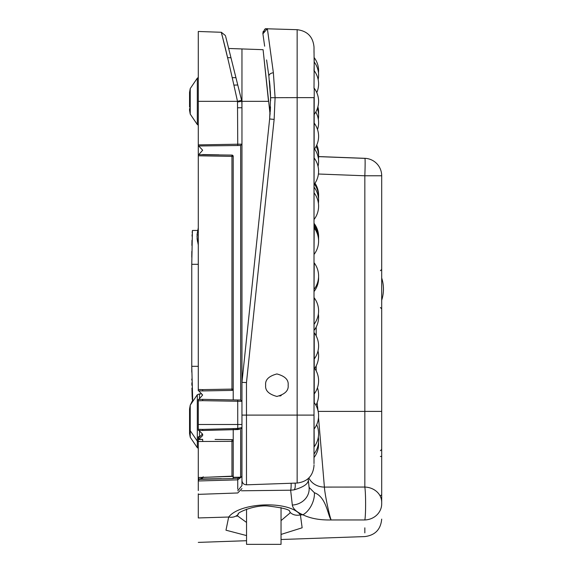 <?xml version="1.0" encoding="UTF-8"?>
<svg xmlns="http://www.w3.org/2000/svg" width="573" height="573" viewBox="0 0 573 573"><rect width="100%" height="100%" fill="white"/><g stroke="black" fill="none" stroke-linecap="round" stroke-linejoin="round"><path stroke-width="0.86" d="M270.356 91.508L270.571 97.711L268.902 76.395A4.369 2.965 -8 0 1 273.378 72.792L275.09 97.632L274.138 119.42L246.476 382.578L241.956 382.349L269.639 118.962L243.826 364.607M281.2 395.578L279.803 396.05M270.485 107.029L269.639 118.962L270.571 97.668M241.956 450.392L241.956 458.636M241.956 479.687L241.956 415.103L246.476 415.103L246.476 484.815L246.476 382.578M269.446 80.664L270.571 97.639L269.969 85.893M265.65 385.192C265.013 379.878 268.758 376.124 276.895 373.947C285.032 376.124 288.778 379.878 288.14 385.192C288.778 390.507 285.032 394.253 276.895 396.437C268.758 394.253 265.013 390.507 265.65 385.192M264.654 46.205L262.914 33.836M297.151 97.632L314.011 97.632L314.011 415.103L297.151 415.103L297.151 483.046L297.151 29.689L297.151 97.632L270.571 97.711M268.243 34.96L267.734 31.322M273.378 72.792L267.362 28.65L273.378 72.792M270.599 100.705L270.585 98.563M269.79 83.923L269.976 85.964L269.79 83.923M270.585 98.463L270.578 97.833M225.633 36.35L241.842 101.342L241.956 107.774L241.956 101.342L268.515 101.342L263.086 49.679L270.062 114.414M270.069 114.328L270.134 113.475M270.27 111.377L270.492 106.8M266.846 61.82L268.801 75.693M262.914 33.814L263.773 39.945L262.914 33.814C265.528 25.792 265.621 30.348 266.438 28.757L267.362 28.65L262.914 33.814C266.101 25.09 265.8 30.577 266.373 28.772L297.151 29.689C307.443 30.999 313.059 36.822 314.011 47.151M314.011 52.573L314.011 49.056M314.011 415.103L314.011 463.679M314.011 465.154L314.011 464.782M314.011 449.941L314.011 440.651M318.488 72.957A21.831 21.831 0 0 0 314.226 57.672L314.011 88.407M318.158 79.511A21.831 21.831 0 0 0 314.226 62.042L314.011 70.937M318.316 437.156A21.831 21.831 0 0 1 314.226 453.752L314.011 454.203M314.011 415.762L314.226 446.761A21.831 21.831 0 0 0 316.676 424.708M314.011 114.442L314.226 114.442A21.831 21.831 0 0 0 314.226 88.242L314.011 219.251M314.011 358.992L314.226 358.992A21.831 21.831 0 0 0 314.226 332.791L314.226 402.654A21.831 21.831 0 0 1 314.226 428.862L314.011 428.862M314.011 324.053L314.226 324.053A21.831 21.831 0 0 0 314.226 297.853L314.011 330.17M318.595 237.15A21.831 21.831 0 0 0 314.226 223.613L314.011 254.183M314.011 289.121L314.226 289.121A21.831 21.831 0 0 0 314.226 262.921L314.011 291.306M189.556 429.607L189.556 415.504L189.556 433.475L189.556 429.607L190.236 437.263L197.305 447.671L190.236 437.263L190.236 405.168L189.556 408.957L189.556 426.928L189.556 408.972M197.327 234.572L197.033 236.599L197.57 241.813L197.048 238.483L198.287 244.986M197.033 234.572L198.287 227.839M197.062 236.226L197.191 234.572M189.556 107.172L189.556 92.36L189.556 107.172M263.773 39.945L263.623 38.878M297.151 41.106L297.151 36.171M297.151 35.562L297.151 29.689M269.453 80.75L269.926 85.413M270.356 91.451L270.556 96.909M266.588 59.95L267.992 69.956M314.011 47.516L314.011 48.934M314.011 49.643L314.226 70.78A21.831 21.831 0 0 1 316.776 92.611A21.831 21.831 0 0 1 318.595 101.342M189.556 108.562L189.556 110.317M189.556 105.754L189.556 92.36L190.236 88.571L190.236 114.12L197.305 124.527L197.305 78.164L198.287 77.556L197.305 78.164L198.287 77.556L197.305 78.164L190.236 88.571L197.305 78.164L190.236 88.571L189.556 92.36L190.236 88.571L197.305 78.164M192.313 399.574L192.707 400.19L191.762 366.326L191.762 264.318L192.428 230.453L194.326 230.453M198.287 366.326L191.762 366.326L191.762 368.539M191.762 369.485L191.776 372.135M191.812 378.989L191.826 380.057M191.855 382.821L191.883 385.285M191.926 388.136L191.948 389.225M191.962 389.819L192.084 394.976M192.098 395.399L192.17 397.161M192.199 397.906L192.306 399.51M192.306 231.105L192.191 232.874M192.12 234.622L192.07 236.162M191.969 240.323L191.883 245.43M191.819 251.418L191.776 257.191M197.556 230.453L192.428 230.453M192.707 400.19L190.236 405.168L197.305 394.761L199.497 393.923L199.497 398.672M198.287 485.474L198.287 488.504M198.287 476.621L198.287 481.27M237.745 489.192L237.745 479.845L198.287 480.976L198.731 477.581M198.287 480.976L198.287 490.56M246.54 535.576L225.977 530.197L228.684 517.032L198.287 517.949C198.287 550.137 198.287 550.137 198.287 517.949L198.287 493.819M230.976 57.766L227.567 57.629L230.976 57.766M235.94 77.67L232.323 77.663M198.287 154.71L231.943 155.09L231.958 156.379L198.287 155.792L198.287 144.897L237.745 144.21L237.723 145.521L198.287 145.979M364.836 519.955C365.861 515.048 365.868 493.697 364.836 487.057L364.836 175.775L381.697 175.775L381.697 503.81C381.697 524.696 381.697 524.696 381.697 503.81A17.469 16.159 180 0 1 364.836 519.955C364.836 542.602 364.836 542.602 364.836 519.955L331.144 519.955C319.892 520.205 310.487 518.486 302.931 514.805C296.477 511.99 292.946 508.738 292.323 505.042L290.64 490.202L241.383 490.789M364.836 527.833L364.836 532.883M292.323 505.042A17.469 15.836 -6 0 0 309.091 487.387L314.398 492.744A17.469 10.622 -65.3 0 1 302.931 514.805L300.402 514.883A13.1 10.543 141.3 0 1 289.716 511.818C290.568 509.755 283.341 507.821 268.028 506.009C253.603 504.706 235.89 513.379 238.354 514.096A13.1 10.25 -140.6 0 1 228.684 517.032C240.202 502.149 289.301 500.329 300.402 514.883L302.143 527.79L281.042 534.43M198.731 480.102L198.917 479.365L233.211 478.577L233.225 429.284L233.225 478.383L237.723 478.247L241.842 476.607L237.745 479.845L237.723 478.247M198.287 430.337L202.67 430.488L198.287 430.337L198.287 429.277L202.713 429.399L202.656 430.452L233.225 429.7M198.287 400.821L198.287 399.51L202.656 399.36L202.713 400.67L198.287 400.821L198.287 429.277M237.645 101.951L241.842 101.342L241.956 107.774L241.956 144.152L237.745 144.21L237.494 101.342L241.577 100.289L237.494 101.342C223.355 37.159 221.93 35.956 221.364 32.281C221.937 35.984 223.312 36.987 237.494 101.342L198.287 101.342L198.287 31.472L198.287 144.897M237.179 515.636L246.54 522.44M281.042 520.613L290.382 512.699M201.495 477.517L202.656 477.896L198.917 479.365M314.398 492.744C326.331 496.791 327.842 515.721 331.144 519.955C329.124 514.926 324.755 493.811 324.404 487.093L364.836 487.057A17.469 15.199 180 0 1 381.697 502.242M221.407 478.72L198.917 478.992M233.211 478.577L233.032 476.12L231.958 476.349L231.958 441.353L198.287 441.497L198.287 477.517L203.207 477.409L203.157 476.757M233.225 477.295L239.951 477.216M215.09 439.434L231.95 439.634A1.246 1.16 -2.8 0 1 233.168 440.859L233.225 438.66M233.168 440.859A1.311 0.702 180 0 1 231.958 441.353L231.95 439.634M203.207 477.409L233.032 476.12M295.074 483.118A6.554 2.557 81.7 0 1 294.078 489.858L290.64 490.202A6.554 0.745 -90.6 0 0 291.141 483.254M237.745 490.832L241.956 485.567L241.956 480.453C242.243 483.175 243.747 484.629 246.476 484.815L297.151 483.046C307.443 481.735 313.059 475.912 314.011 465.591M294.078 489.858C304.464 486.835 309.169 483.204 308.202 478.956L309.091 487.387M202.713 429.399L237.745 428.468L237.745 424.493L241.956 424.493L241.956 484.873M241.956 427.522L241.09 428.89L237.731 429.585L237.745 428.468L241.956 427.522L241.842 476.607M263.086 49.679L263.222 50.997L263.086 49.679L228.663 48.476L227.202 42.638M202.656 439.312L198.731 439.47L198.731 437.722L202.47 434.005M199.776 436.683L198.287 436.748L198.287 439.606L202.656 439.412L202.713 441.303M202.656 390.929L198.287 390.779L198.287 389.468L202.713 389.619L202.656 390.929L218.929 390.643L202.656 390.929M202.656 399.36L233.211 399.918L233.211 389.11A1.289 1.289 -90 0 1 231.943 390.399L218.929 390.643M198.731 390.793L202.656 395.005L198.731 399.496M198.867 430.387L202.656 434.191L202.656 435.516L198.731 439.47M231.943 155.09A1.289 1.289 -90 0 1 233.211 156.379L233.225 399.89L240.674 400.04L241.949 401.207L241.956 424.493M364.836 158.377L318.595 156.63L364.836 158.377M227.51 57.4L226.543 53.396M221.608 33.291L221.966 34.745M198.287 31.472L221.364 32.281L227.567 57.629M318.516 417.595L324.404 487.093A17.469 15.292 -6 0 1 308.868 477.968M240.252 429.134L233.225 429.664M240.588 477.237L240.667 430.072M232.394 476.407L198.287 477.517M241.956 144.152L241.949 144.281A1.311 1.311 0 0 0 241.956 144.152L241.956 401.329L202.713 400.67M198.287 441.497L198.287 439.606M202.656 434.191L202.656 435.516M198.287 155.792L198.287 389.468M198.731 145.993L202.656 150.205L198.731 154.696M218.929 154.839L202.656 154.56M233.211 399.918L240.431 400.018M202.713 389.619L231.958 389.11L231.943 390.399M241.949 144.281L240.674 145.449L237.723 145.521M233.225 145.592L240.431 145.47M318.416 174.013L364.836 175.775A17.469 0.609 -87.8 0 0 364.894 158.32L318.595 156.565M365.073 159.573A17.469 0.609 -87.8 0 1 365.087 167.087M228.054 46.048L227.144 42.409M225.669 36.493L225.819 37.08M225.819 37.087L226.228 38.728M226.041 37.99L225.941 37.582M246.54 509.161L246.54 544.35L281.042 544.35L281.042 507.535M274.138 119.42L269.639 118.962M297.151 415.103L246.476 415.103M316.153 404.839L316.196 405.806M198.287 264.318L191.762 264.318M237.723 399.968L237.745 424.493L198.287 424.493M318.158 411.393L381.697 411.393M202.67 430.488L237.723 429.549M233.211 389.11L231.958 389.11L231.958 156.379L233.211 156.379M237.745 107.774L241.956 107.774M380.386 495.452A1.311 1.067 0 0 0 381.697 494.384M380.386 456.495A1.311 0.673 -0 0 0 381.697 455.822M317.134 402.647L317.965 410.547M240.674 400.04L240.674 145.449M241.956 101.342L241.956 48.941L241.956 101.342M197.305 447.671L198.287 448.279L197.305 447.671L197.305 394.761M199.497 431.018L199.497 436.698M262.878 33.478L262.878 32.919M263.014 32.088L263.286 31.329M264.382 29.832L264.747 29.531M266.975 28.671L265.535 29.065M316.196 327.025L316.196 335.936M316.196 365.889L316.196 370.867M314.226 219.251A21.831 21.831 0 0 0 314.226 193.051L314.011 193.051M314.226 254.183A21.831 21.831 0 0 0 314.226 227.982L314.011 227.982M314.011 149.381L314.226 149.381A21.831 21.831 0 0 0 314.226 123.181L314.011 123.181M314.011 184.313L314.226 184.313A21.831 21.831 0 0 0 314.226 158.112L314.011 158.112M314.011 393.923L314.226 393.923A21.831 21.831 0 0 0 314.226 367.723L314.011 367.723M318.409 203.308A21.831 21.831 0 0 0 314.226 187.371L314.011 187.371M318.581 240.209A21.831 21.831 0 0 0 314.226 226.235L314.011 226.235M318.581 238.461A21.831 21.831 0 0 0 314.226 224.487L314.011 224.487M318.595 171.212A21.831 21.831 0 0 0 318.058 166.414A21.831 21.831 0 0 0 318.438 158.986A21.831 21.831 0 0 0 316.153 146.323M315.916 405.276A21.831 21.831 0 0 0 317.449 387.814M318.581 196.102A21.831 21.831 0 0 0 315 183.224M318.316 119.248A21.831 21.831 0 0 0 318.524 114.006A21.831 21.831 0 0 0 317.9 106.8M314.226 330.17A21.831 21.831 0 0 0 318.38 314.011M318.595 278.199A21.831 21.831 0 0 1 314.226 291.306A21.831 21.831 0 0 0 318.567 277.11M318.524 198.724A21.831 21.831 0 0 0 314.391 184.098M314.699 368.375A21.831 21.831 0 0 0 318.008 350.912M318.595 122.744A21.831 21.831 0 0 1 317.521 129.512A21.831 21.831 0 0 0 315.795 112.043M318.559 155.054A21.831 21.831 0 0 0 316.776 145.012M314.226 457.247A21.831 21.831 0 0 0 318.524 442.399M318.595 161.607A21.831 21.831 0 0 0 314.548 148.944M318.595 115.753A21.831 21.831 0 0 0 317.37 108.548M190.236 114.12L189.556 110.331L190.236 114.12L197.305 124.527L190.236 114.12L189.556 110.331L190.236 114.12L197.305 124.527L198.287 125.129L197.556 124.728M197.305 124.527L198.287 125.129L197.305 124.527M381.697 519.124C380.744 529.452 375.129 535.268 364.836 536.579L281.042 539.508M246.54 540.711L198.287 542.395M198.287 494.363L237.745 492.981L241.956 488.619M238.354 514.096L236.764 516.316L237.029 515.378M289.716 511.818L290.618 512.778M221.364 32.281L225.447 35.59L221.364 32.281M380.386 450.693L381.697 449.382M380.4 270.692L381.697 269.382M380.4 307.551L381.697 308.861M234.013 85.119L237.759 84.99M381.697 175.775A17.469 17.469 0 0 0 364.915 158.32M190.236 88.571L189.556 92.36M381.697 300.216A36.142 36.142 0 0 0 381.697 278.02M190.236 437.263L189.556 433.475M199.497 393.923L201.646 393.923M189.556 426.928L190.236 430.717L197.305 441.124L198.287 441.726M190.236 405.168L189.556 408.957"/></g></svg>
